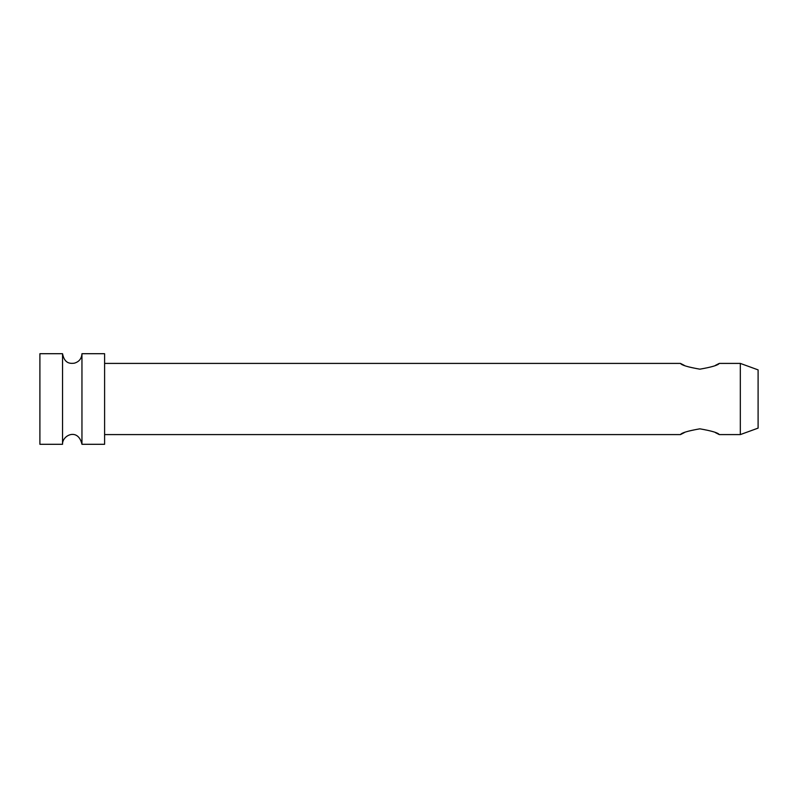 <?xml version="1.0" encoding="UTF-8"?>
<svg xmlns="http://www.w3.org/2000/svg" width="798" height="798" viewBox="0 0 798 798"><rect width="100%" height="100%" fill="white"/><g stroke="black" fill="none" stroke-linecap="round" stroke-linejoin="round"><path stroke-width="1.2" d="M62.543 444.296L62.543 353.704L39.9 353.704L39.9 444.296L62.543 444.296C62.025 435.329 78.144 427.429 81.955 444.296L81.955 353.704C81.625 358.681 79.052 361.853 74.254 363.2C70.424 363.619 64.528 363.888 62.543 353.704M81.955 444.296L104.598 444.296L104.598 353.704L81.955 353.704M740.325 373.833L740.325 434.591L758.1 428.117L758.1 369.883L740.325 363.409L740.325 373.833M684.245 432.676L680.455 434.591C681.612 432.795 688.085 430.88 699.866 428.825C711.656 430.88 718.12 432.795 719.277 434.591L715.487 432.676M715.487 365.324L719.277 363.409C718.12 365.205 711.656 367.12 699.866 369.175C688.085 367.12 681.612 365.205 680.455 363.409L684.245 365.324M104.598 434.591L680.455 434.591M719.277 434.591L740.325 434.591M104.598 363.409L680.455 363.409M719.277 363.409L740.325 363.409"/></g></svg>
